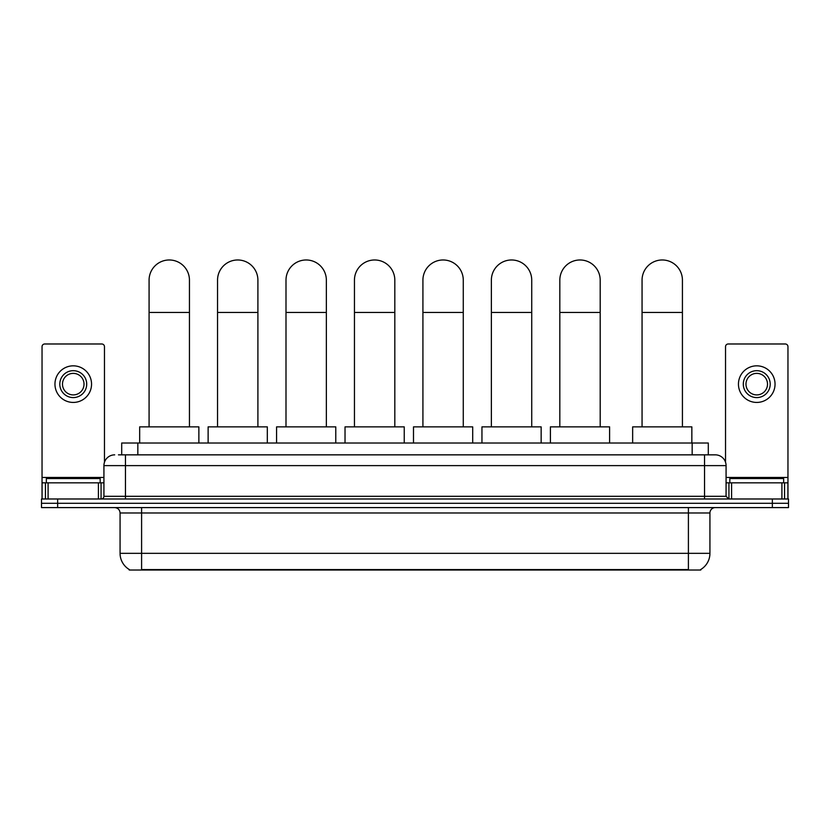 <?xml version="1.0" encoding="UTF-8"?>
<svg xmlns="http://www.w3.org/2000/svg" width="830" height="830" viewBox="0 0 830 830"><rect width="100%" height="100%" fill="white"/><g stroke="black" fill="none" stroke-linecap="round" stroke-linejoin="round"><path stroke-width="1.25" d="M121.699 454.85L121.699 443.013L708.301 443.013L708.301 454.85M700.779 569.494L700.779 570.023L129.221 570.023L129.221 569.494M129.387 569.588A18.841 18.841 0 0 1 120.07 553.34L141.598 553.34L141.598 569.588L688.402 569.588L688.402 553.34L709.93 553.34L709.93 512.982A5.385 5.385 0 0 1 715.304 507.597M120.07 553.34L120.07 512.982C119.759 509.703 117.964 507.919 114.696 507.597M700.613 569.588A18.841 18.841 0 0 0 709.93 553.34M57.644 498.986L788.5 498.986L788.5 503.291L41.5 503.291L41.5 507.597L57.644 507.597L57.644 503.291L41.5 503.291L41.5 498.986L57.644 498.986L57.644 503.291L788.5 503.291L788.5 507.597L57.644 507.597M118.711 454.85L715.304 454.85A10.759 10.759 0 0 1 726.074 465.62L726.074 496.288L728.761 498.986M118.462 454.85L125.455 454.85L125.455 465.62L103.926 465.62L103.926 496.288A2.687 2.687 0 0 1 101.239 498.986M114.696 454.85A10.759 10.759 0 0 0 103.926 465.62M726.074 465.62L704.546 465.62L704.546 454.85L715.304 454.85M100.16 482.842L100.16 478.537L46.345 478.537L46.345 482.842M98.417 498.986L98.417 482.842L48.088 482.842L48.088 498.986M104.466 462.258L104.466 346.681A2.687 2.687 0 0 0 101.779 343.983L44.727 343.983A2.687 2.687 0 0 0 42.04 346.681L42.04 482.842L48.088 482.842M98.417 482.842L103.926 482.842M42.04 498.986L42.04 482.842M73.258 370.678A13.456 13.456 0 0 0 59.802 384.134A13.456 13.456 0 0 0 73.258 397.591A13.456 13.456 0 0 0 86.704 384.134A13.456 13.456 0 0 0 73.258 370.678M73.258 373.376A10.759 10.759 0 0 0 62.489 384.134A10.759 10.759 0 0 0 73.258 394.904A10.759 10.759 0 0 0 84.017 384.134A10.759 10.759 0 0 0 73.258 373.376M73.258 402.436A18.302 18.302 0 0 0 91.549 384.134A18.302 18.302 0 0 0 73.258 365.833A18.302 18.302 0 0 0 54.956 384.134A18.302 18.302 0 0 0 73.258 402.436M783.655 482.842L783.655 478.537L729.84 478.537L729.84 482.842M149.078 426.869L149.078 280.156A20.179 20.179 0 0 1 169.268 259.977A20.179 20.179 0 0 1 189.448 280.156A20.179 20.179 0 0 0 169.268 259.977M189.448 426.869L189.448 280.156M198.868 443.013L198.868 426.869L139.668 426.869L139.668 443.013M217.543 426.869L217.543 280.156A20.179 20.179 0 0 1 237.722 259.977A20.179 20.179 0 0 1 257.902 280.156A20.179 20.179 0 0 0 237.722 259.977M257.902 426.869L257.902 280.156M267.322 443.013L267.322 426.869L208.123 426.869L208.123 443.013M285.997 426.869L285.997 280.156A20.179 20.179 0 0 1 306.177 259.977A20.179 20.179 0 0 1 326.356 280.156A20.179 20.179 0 0 0 306.177 259.977M326.356 426.869L326.356 280.156M335.776 443.013L335.776 426.869L276.577 426.869L276.577 443.013M354.452 426.869L354.452 280.156A20.179 20.179 0 0 1 374.641 259.977A20.179 20.179 0 0 1 394.821 280.156A20.179 20.179 0 0 0 374.641 259.977M394.821 426.869L394.821 280.156M404.241 443.013L404.241 426.869L345.031 426.869L345.031 443.013M422.916 426.869L422.916 280.156A20.179 20.179 0 0 1 443.096 259.977A20.179 20.179 0 0 1 463.275 280.156A20.179 20.179 0 0 0 443.096 259.977M463.275 426.869L463.275 280.156M472.695 443.013L472.695 426.869L413.496 426.869L413.496 443.013M491.37 426.869L491.37 280.156A20.179 20.179 0 0 1 511.55 259.977A20.179 20.179 0 0 1 531.729 280.156A20.179 20.179 0 0 0 511.55 259.977M531.729 426.869L531.729 280.156M541.15 443.013L541.15 426.869L481.95 426.869L481.95 443.013M559.825 426.869L559.825 280.156A20.179 20.179 0 0 1 580.004 259.977A20.179 20.179 0 0 1 600.194 280.156A20.179 20.179 0 0 0 580.004 259.977M600.194 426.869L600.194 280.156M609.604 443.013L609.604 426.869L550.404 426.869L550.404 443.013M642.057 426.869L642.057 280.156A20.179 20.179 0 0 1 662.247 259.977A20.179 20.179 0 0 1 682.426 280.156A20.179 20.179 0 0 0 662.247 259.977M682.426 426.869L682.426 280.156M691.847 443.013L691.847 426.869L632.647 426.869L632.647 443.013M781.912 498.986L781.912 482.842L731.583 482.842L731.583 498.986M781.912 482.842L787.961 482.842L787.961 346.681A2.687 2.687 0 0 0 785.273 343.983L728.221 343.983A2.687 2.687 0 0 0 725.534 346.681L725.534 462.258M726.074 482.842L731.583 482.842M787.961 482.842L787.961 498.986M756.742 370.678A13.456 13.456 0 0 0 743.296 384.134A13.456 13.456 0 0 0 756.742 397.591A13.456 13.456 0 0 0 770.199 384.134A13.456 13.456 0 0 0 756.742 370.678M756.742 373.376A10.759 10.759 0 0 0 745.983 384.134A10.759 10.759 0 0 0 756.742 394.904A10.759 10.759 0 0 0 767.511 384.134A10.759 10.759 0 0 0 756.742 373.376M756.742 402.436A18.302 18.302 0 0 0 775.044 384.134A18.302 18.302 0 0 0 756.742 365.833A18.302 18.302 0 0 0 738.451 384.134A18.302 18.302 0 0 0 756.742 402.436M686.244 570.023L686.244 569.494M143.756 570.023L143.756 569.494M137.842 454.85L137.842 443.013M692.158 454.85L692.158 443.013M688.402 507.597L688.402 512.982L120.07 512.982M709.93 512.982L688.402 512.982L688.402 553.34L141.598 553.34L141.598 507.597M772.357 507.597L772.357 498.986M125.455 498.986L125.455 496.288L726.074 496.288M103.926 496.288L125.455 496.288L125.455 465.62L704.546 465.62L704.546 498.986M103.926 477.458L42.04 477.458M101.063 482.842L101.063 498.986M42.081 482.842L42.081 498.986M45.443 498.986L45.443 482.842M149.078 312.454L189.448 312.454M217.543 312.454L257.902 312.454M285.997 312.454L326.356 312.454M354.452 312.454L394.821 312.454M422.916 312.454L463.275 312.454M491.37 312.454L531.729 312.454M559.825 312.454L600.194 312.454M642.057 312.454L682.426 312.454M787.961 477.458L726.074 477.458M787.919 498.986L787.919 482.842M784.558 482.842L784.558 498.986M728.937 498.986L728.937 482.842"/></g></svg>
